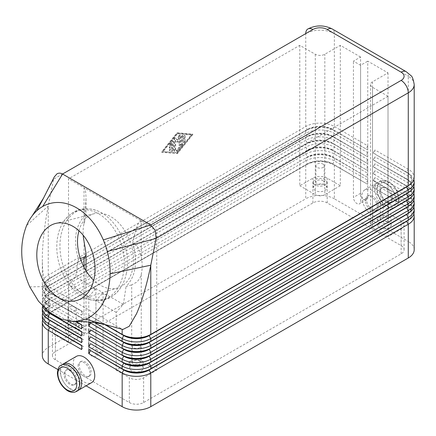 <?xml version="1.0" encoding="UTF-8"?>
<svg xmlns="http://www.w3.org/2000/svg" width="436" height="436" viewBox="0 0 436 436"><rect width="100%" height="100%" fill="white"/><g stroke="black" fill="none" stroke-linecap="round" stroke-linejoin="round"><path stroke-width="0.33" stroke-dasharray="2.18 1.64" d="M380.617 191.371A8.431 4.867 60 0 1 382.361 187.513A8.431 4.867 60 0 1 388.858 189.769A8.431 4.867 60 0 1 392.536 198.255A8.431 4.867 60 0 1 390.792 202.113A8.431 4.867 60 0 1 384.296 199.852A8.431 4.867 60 0 1 380.617 191.371M379.663 191.922A8.431 4.867 -120 0 0 385.626 202.244A8.431 4.867 -120 0 0 389.839 202.664A8.431 4.867 -120 0 0 391.583 198.805A8.431 4.867 -120 0 0 387.904 190.319A8.431 4.867 -120 0 0 381.407 188.063A8.431 4.867 -120 0 0 379.663 191.922M374.895 189.17A15.173 8.758 -120 0 0 381.516 204.435A15.173 8.758 -120 0 0 393.212 208.501A15.173 8.758 -120 0 0 394.504 207.438A15.173 8.758 -120 0 0 396.351 201.557A15.173 8.758 -120 0 0 396.226 199.563A15.173 8.758 -120 0 0 394.553 193.649A15.173 8.758 -120 0 0 378.039 182.221A15.173 8.758 -120 0 0 374.895 189.17M361.782 196.74A15.173 8.758 -120 0 0 368.404 212.005A15.173 8.758 -120 0 0 380.099 216.071A15.173 8.758 -120 0 0 383.239 209.127A15.173 8.758 -120 0 0 376.617 193.857A15.173 8.758 -120 0 0 364.927 189.791A15.173 8.758 -120 0 0 361.782 196.74M366.551 199.492A8.431 4.867 60 0 1 368.295 195.633A8.431 4.867 60 0 1 372.513 196.047A8.431 4.867 60 0 1 378.47 206.375A8.431 4.867 60 0 1 376.726 210.234A8.431 4.867 60 0 1 370.229 207.972A8.431 4.867 60 0 1 366.551 199.492M377.282 207.062A8.431 4.867 -120 0 0 373.598 198.576A8.431 4.867 -120 0 0 367.107 196.32A8.431 4.867 -120 0 0 365.357 200.179A8.431 4.867 -120 0 0 369.036 208.664A8.431 4.867 -120 0 0 375.532 210.92A8.431 4.867 -120 0 0 377.282 207.062M413.884 179.528A20.23 11.679 0 0 0 408.276 173.337L374.895 154.066L374.895 149.935L408.276 169.206A20.23 11.679 180 0 1 414.2 177.468M413.884 186.412A20.23 11.679 0 0 0 408.276 180.221L374.895 160.949L374.895 156.818L408.276 176.09A20.23 11.679 180 0 1 414.2 184.346M413.884 193.295A20.23 11.679 -0 0 0 408.276 187.104L374.895 167.833L374.895 163.702L408.276 182.973A20.23 11.679 180 0 1 414.2 191.23M413.884 200.179A20.23 11.679 0 0 0 408.276 193.982L374.895 174.711L374.895 170.585L408.276 189.856A20.23 11.679 180 0 1 414.2 198.113M413.884 207.062A20.23 11.679 -0 0 0 408.276 200.865L374.895 181.594L374.895 177.468L408.276 196.74A20.23 11.679 180 0 1 414.2 204.996M413.884 213.945A20.23 11.679 0 0 0 408.276 207.749L374.895 188.477L374.895 184.346L408.276 203.617A20.23 11.679 180 0 1 414.2 211.88M75.69 321.599L49.927 306.721A17.871 10.317 180 0 1 44.69 299.423A17.871 10.317 180 0 1 49.927 292.131L307.424 143.466A17.871 10.317 180 0 1 332.695 143.466L366.077 162.737L332.695 143.193A17.871 10.317 0 0 0 307.424 143.193L49.927 291.853A17.871 10.317 -0 0 0 44.69 299.151A17.871 10.317 -0 0 0 49.927 306.448L48.26 305.483A20.23 11.679 180 0 1 42.33 297.221A20.23 11.679 180 0 1 48.26 288.964L305.75 140.299A20.23 11.679 180 0 1 334.363 140.299L367.744 159.571L367.744 163.702L334.363 144.43A20.23 11.679 -0 0 0 305.75 144.43L48.26 293.096A20.23 11.679 -0 0 0 48.254 293.096A20.23 11.679 -0 0 0 42.33 301.352A20.23 11.679 -0 0 0 48.26 309.609L305.75 160.949A20.23 11.679 180 0 1 334.363 160.949L367.744 180.221L367.744 184.346L334.363 165.075L334.363 198.805L408.276 241.473L408.276 207.749L373.227 187.513L406.608 206.511A17.871 10.317 180 0 1 411.84 213.809A17.871 10.317 180 0 1 406.63 221.09M81.636 321.654L81.636 317.871L48.26 298.6A20.23 11.679 180 0 1 42.33 290.338A20.23 11.679 180 0 1 48.26 282.081L305.75 133.416A20.23 11.679 180 0 1 334.363 133.416L367.744 152.687L367.744 156.818L334.363 137.547A20.23 11.679 0 0 0 305.75 137.547L48.26 286.212A20.23 11.679 -0 0 0 48.254 286.212A20.23 11.679 -0 0 0 42.33 294.469A20.23 11.679 -0 0 0 48.26 302.731L305.75 154.066A20.23 11.679 180 0 1 334.363 154.066L367.744 173.337L367.744 177.468L334.363 158.197A20.23 11.679 0 0 0 305.75 158.197L307.424 157.233A17.871 10.317 180 0 1 332.695 157.233L366.077 176.504L332.695 156.955A17.871 10.317 -0 0 0 307.424 156.955L49.927 305.62A17.871 10.317 -0 0 0 44.69 312.917A17.871 10.317 -0 0 0 49.9 320.198M42.619 306.067A20.23 11.679 180 0 1 42.33 304.105A20.23 11.679 180 0 1 48.26 295.848L81.636 315.119L81.636 310.988L48.26 291.717A20.23 11.679 180 0 1 42.33 283.46A20.23 11.679 180 0 1 48.26 275.198L305.75 126.533A20.23 11.679 180 0 1 334.363 126.533L367.744 145.804L367.744 149.935L334.363 130.664A20.23 11.679 -0 0 0 305.75 130.664L48.26 279.329A20.23 11.679 0 0 0 48.254 279.329A20.23 11.679 0 0 0 42.33 287.586A20.23 11.679 0 0 0 48.26 295.848L305.75 147.183A20.23 11.679 180 0 1 334.363 147.183L367.744 166.454L367.744 170.585L334.363 151.314A20.23 11.679 0 0 0 305.75 151.314L307.424 150.349A17.871 10.317 180 0 1 332.695 150.349L366.077 169.62L332.695 150.071A17.871 10.317 0 0 0 307.424 150.071L49.927 298.736A17.871 10.317 -0 0 0 44.69 306.034A17.871 10.317 -0 0 0 49.9 313.315M105.256 324.624L88.791 315.119L105.256 324.624M90.459 316.084L104.46 324.438M374.895 154.066L406.608 172.095A17.871 10.317 180 0 1 411.84 179.392A17.871 10.317 180 0 1 406.63 186.673M408.859 185.371A17.871 10.317 0 0 0 411.84 179.67A17.871 10.317 0 0 0 406.608 172.373L373.227 153.101M373.227 152.823L374.895 149.935M414.2 84.551A20.23 11.679 0 0 0 408.276 76.289L408.276 169.206L406.608 172.095L408.276 173.337L406.608 172.373L408.276 173.337L408.276 176.09L406.608 178.978A17.871 10.317 180 0 1 411.84 186.276A17.871 10.317 180 0 1 406.63 193.557M374.895 160.949L406.608 178.978L373.227 159.985M373.227 159.707L374.895 156.818M408.859 192.254A17.871 10.317 0 0 0 411.84 186.554A17.871 10.317 0 0 0 406.608 179.256L408.276 180.221L408.276 182.973L406.608 185.861A17.871 10.317 180 0 1 411.84 193.159A17.871 10.317 180 0 1 406.63 200.44M374.895 167.833L406.608 185.861L373.227 166.868M373.227 166.59L374.895 163.702M408.859 199.138A17.871 10.317 -0 0 0 411.84 193.431A17.871 10.317 -0 0 0 406.608 186.139L408.276 187.104L408.276 189.856L406.608 192.745A17.871 10.317 180 0 1 411.84 200.042A17.871 10.317 180 0 1 406.63 207.323M374.895 174.711L373.227 173.751M373.227 173.474L374.895 170.585M408.859 206.021A17.871 10.317 0 0 0 411.84 200.315A17.871 10.317 0 0 0 406.608 193.023L408.276 193.982L408.276 196.74L406.608 199.628A17.871 10.317 180 0 1 411.84 206.926A17.871 10.317 180 0 1 406.63 214.207M408.276 200.865L373.227 180.357L408.276 200.865L408.276 203.617L406.608 206.511L408.276 207.749L406.608 206.784A17.871 10.317 0 0 1 411.84 214.081L411.84 213.809M408.859 212.904A17.871 10.317 -0 0 0 411.84 207.198A17.871 10.317 -0 0 0 406.608 199.906M88.791 315.119L88.791 319.245L94.776 322.7M81.636 315.119L83.303 312.225L49.927 292.954A17.871 10.317 180 0 1 44.69 285.662A17.871 10.317 180 0 1 49.927 278.364L307.424 129.699A17.871 10.317 180 0 1 332.695 129.699L366.077 148.97L332.695 129.427A17.871 10.317 0 0 0 307.424 129.427L49.927 278.092A17.871 10.317 -0 0 0 44.69 285.384A17.871 10.317 -0 0 0 49.927 292.681L48.26 291.717L48.26 286.507L122.167 329.175L115.409 327.327M42.33 310.988A20.23 11.679 180 0 1 48.26 302.731L81.003 321.637M42.33 317.871A20.23 11.679 180 0 1 48.26 309.615L68.114 321.076M86.083 385.822L57.841 369.521M79.254 365.363A8.431 4.867 60 0 1 80.998 361.504A8.431 4.867 60 0 1 85.211 361.918A8.431 4.867 60 0 1 91.173 372.246A8.431 4.867 60 0 1 89.429 376.105A8.431 4.867 60 0 1 82.933 373.843A8.431 4.867 60 0 1 79.254 365.363M90.459 316.356L88.791 319.245M373.227 187.24L374.895 184.346M374.895 188.477L373.227 187.513M408.859 219.788A17.871 10.317 0 0 0 411.84 214.081M414.2 249.735A20.23 11.679 0 0 0 408.276 241.473M334.363 198.805A20.23 11.679 0 0 0 305.75 198.805L305.75 165.075L48.26 313.74L307.424 164.116A17.871 10.317 180 0 1 332.695 164.116L366.077 183.387L332.695 163.838A17.871 10.317 0 0 0 307.424 163.838L49.927 312.503A17.871 10.317 -0 0 0 44.69 319.801A17.871 10.317 -0 0 0 49.9 327.082M47.671 325.779A17.871 10.317 180 0 1 44.69 320.073A17.871 10.317 180 0 1 49.927 312.776L48.254 313.74A20.23 11.679 -0 0 0 48.254 313.74L48.26 347.465A20.23 11.679 0 0 0 42.33 355.727M48.26 347.465L305.75 198.805M129.323 402.526A10.115 5.842 0 0 0 143.624 402.526L401.12 253.861A10.115 5.842 0 0 0 404.085 249.735A10.115 5.842 0 0 0 401.12 245.604L327.213 202.931A10.115 5.842 0 0 0 312.906 202.931L55.41 351.596A10.115 5.842 0 0 0 52.445 355.727A10.115 5.842 0 0 0 55.41 359.858L129.323 402.526L129.323 377.75L116.205 370.18L131.705 361.231L131.705 284.899L136.473 282.272C139.133 279.825 140.724 277.165 141.242 274.293A44.516 25.702 -120 0 0 141.242 256.755C140.011 251.278 138.419 247.577 136.473 245.659L132.751 243.25C137.989 261.992 135.765 276.397 126.08 286.474L131.705 284.899M81.636 322.002L83.303 319.108L49.927 299.837A17.871 10.317 180 0 1 44.69 292.545A17.871 10.317 180 0 1 49.927 285.248L307.424 136.582A17.871 10.317 180 0 1 332.695 136.582L366.077 155.854L332.695 136.31A17.871 10.317 0 0 0 307.424 136.31L49.927 284.97A17.871 10.317 -0 0 0 44.69 292.267A17.871 10.317 -0 0 0 49.927 299.565L48.26 298.6A20.23 11.679 180 0 1 48.254 298.6L48.26 295.848L49.927 292.681L81.636 310.988M83.303 312.225L83.303 311.953M49.927 278.364L48.254 279.329L49.927 278.364L48.26 275.198L48.26 206.01L26.601 225.548M49.927 292.681L48.26 291.717A20.23 11.679 180 0 1 48.254 291.717L49.927 292.681M366.077 148.97L367.744 149.935M367.744 145.804L366.077 148.698M49.927 285.248L48.254 286.212L49.927 285.248L48.26 282.081L48.26 279.329M83.303 319.108L81.636 317.871M48.26 311.38L48.26 309.609L49.927 306.721L48.26 305.483A20.23 11.679 180 0 1 48.254 305.483L48.26 302.731L49.927 299.565L83.303 318.836M366.077 155.854L367.744 156.818M367.744 152.687L366.077 155.581M49.927 292.131L48.254 293.096L49.927 292.131L48.26 288.964L48.26 286.212M81.636 328.88L83.303 325.992L81.636 325.027M83.303 325.992L81.636 324.755L83.303 325.719M366.077 162.737L367.744 163.702M367.744 159.571L366.077 162.465M47.671 312.013A17.871 10.317 180 0 1 44.69 306.306A17.871 10.317 180 0 1 49.927 299.014L48.26 295.848L48.26 293.096M49.927 299.014L48.254 299.979A20.23 11.679 -0 0 0 48.254 299.979A20.23 11.679 -0 0 0 42.652 306.17M81.636 335.764L83.303 332.875L81.636 331.91M83.303 332.875L81.636 331.638L83.303 332.597M366.077 169.62L367.744 170.585M367.744 166.454L366.077 169.342M47.671 318.896A17.871 10.317 180 0 1 44.69 313.19A17.871 10.317 180 0 1 49.927 305.898L48.26 302.731L48.26 299.979M49.927 305.898L48.254 306.857A20.23 11.679 -0 0 0 48.254 306.857A20.23 11.679 -0 0 0 42.652 313.053M81.636 342.647L83.303 339.758L81.636 338.794M83.303 339.758L81.636 338.521L83.303 339.481M366.077 176.504L367.744 177.468M367.744 173.337L366.077 176.226M49.927 312.776L48.26 309.615L48.26 306.857M48.254 313.74A20.23 11.679 -0 0 0 42.652 319.937M81.636 349.53L83.303 346.642L81.636 345.677M83.303 346.642L81.636 345.399L83.303 346.364M366.077 183.387L367.744 184.346M367.744 180.221L366.077 183.109M141.242 274.293L141.242 361.231A6.742 3.891 0 0 0 131.705 361.231M116.205 370.18L116.205 312.367L123.361 304.383L126.08 286.474M78.916 230.731C81.625 221.483 86.699 215.809 94.138 213.705C99.479 212.419 105.022 213.4 110.755 216.648C125.546 224.769 136.19 248.727 133.078 266.887C131.116 278.075 126.02 285.1 117.796 287.956C109.812 290.114 101.795 287.564 93.751 280.31M80.262 258.423L78.398 258.94C73.09 240.214 75.248 225.766 84.878 215.607L85.996 216.518L84.023 223.717A44.456 25.664 -120 0 0 83.113 233.32A44.51 25.697 -120 0 0 83.216 235.271M123.361 304.383L107.147 295.019L102.961 293.559L103.092 292.681L95.942 288.55L95.806 289.428L91.892 286.212L75.673 276.849L68.523 284.833L68.523 342.647L55.41 335.077A10.115 5.842 180 0 1 52.445 330.946A10.115 5.842 180 0 1 53.078 328.913A10.115 5.842 180 0 1 55.41 326.82L68.523 319.25L68.523 178.842L84.023 187.791C85.309 188.684 85.963 192.396 85.996 198.925L84.878 215.607M84.023 223.717L84.023 187.791L156.737 229.772L156.737 370.18L143.624 377.75A10.115 5.842 180 0 1 129.323 377.75M132.751 243.25C135.781 228.017 138.615 220.545 141.242 220.823L141.242 256.755M78.398 258.94L75.673 276.849M84.023 267.323L84.023 333.704L68.523 342.647M68.523 319.25L84.023 328.194L84.023 241.255M372.513 81.799L372.513 222.202L388.007 213.259L401.12 220.829A10.115 5.842 180 0 1 403.453 222.921A10.115 5.842 180 0 1 404.085 224.954A10.115 5.842 180 0 1 401.12 229.085L388.007 236.655L388.007 96.252L372.513 87.304A6.742 3.891 180 0 1 370.535 84.551A6.742 3.891 180 0 1 372.513 81.799L388.007 72.85L367.744 61.149L367.744 197.426A5.058 2.921 60 0 1 366.698 199.743A5.058 2.921 60 0 1 362.796 198.385A5.058 2.921 60 0 1 360.588 193.295L360.588 57.018L353.438 61.149L360.588 65.28L367.744 61.149M372.513 222.202A6.742 3.891 0 0 0 370.535 224.954A6.742 3.891 0 0 0 371.952 227.341A6.742 3.891 0 0 0 372.513 227.712L372.513 87.304M388.007 236.655L372.513 227.712M379.663 227.712A6.742 3.891 0 0 0 389.168 227.728A6.742 3.891 0 0 0 391.174 224.954A6.742 3.891 0 0 0 389.201 222.202A6.742 3.891 0 0 0 381.854 221.357A6.742 3.891 0 0 0 377.69 224.954A6.742 3.891 0 0 0 379.663 227.712M389.201 216.697A6.742 3.891 180 0 1 389.757 217.063A6.742 3.891 180 0 1 391.174 219.45A6.742 3.891 180 0 1 387.015 223.047A6.742 3.891 180 0 1 379.663 222.202A6.742 3.891 180 0 1 377.69 219.45A6.742 3.891 180 0 1 379.691 216.681A6.742 3.891 180 0 1 389.201 216.697M387.364 217.76A4.147 2.393 180 0 1 388.58 219.45A4.147 2.393 180 0 1 386.018 221.662A4.147 2.393 180 0 1 381.5 221.145A4.147 2.393 180 0 1 380.285 219.45A4.147 2.393 180 0 1 382.846 217.237A4.147 2.393 180 0 1 387.364 217.76M387.364 201.241A4.147 2.393 180 0 1 388.58 202.931A4.147 2.393 180 0 1 386.018 205.143A4.147 2.393 180 0 1 381.5 204.626A4.147 2.393 180 0 1 380.285 202.931A4.147 2.393 180 0 1 382.846 200.718A4.147 2.393 180 0 1 387.364 201.241M388.007 96.252L156.737 229.772M360.588 57.018L340.325 45.317L324.825 54.266A6.742 3.891 180 0 1 315.288 54.266L299.794 45.317L68.523 178.842M360.588 65.28L360.588 201.557A5.058 2.921 60 0 1 359.542 203.868A5.058 2.921 60 0 1 355.645 202.517A5.058 2.921 60 0 1 353.438 197.426L353.438 61.149M299.794 45.317L299.794 185.725L312.906 178.155A10.115 5.842 180 0 1 327.213 178.155L340.325 185.725L340.325 45.317M388.007 72.85L388.007 213.259M315.288 54.266L315.288 194.674L299.794 185.725M315.288 194.674A6.742 3.891 0 0 0 324.825 194.674L324.825 54.266M340.325 185.725L324.825 194.674M324.825 185.038A6.742 3.891 0 0 0 315.315 185.022A6.742 3.891 0 0 0 313.315 187.791A6.742 3.891 0 0 0 315.288 190.543A6.742 3.891 0 0 0 322.64 191.388A6.742 3.891 0 0 0 326.804 187.791A6.742 3.891 0 0 0 324.825 185.038M141.242 361.231L156.737 370.18M141.242 365.363A6.742 3.891 0 0 0 131.732 365.346A6.742 3.891 0 0 0 129.732 368.115A6.742 3.891 0 0 0 131.705 370.867A6.742 3.891 0 0 0 139.051 371.712A6.742 3.891 0 0 0 143.215 368.115A6.742 3.891 0 0 0 141.242 365.363M131.732 359.842A6.742 3.891 180 0 1 141.242 359.853A6.742 3.891 180 0 1 143.215 362.61A6.742 3.891 180 0 1 139.051 366.207A6.742 3.891 180 0 1 131.705 365.363A6.742 3.891 180 0 1 129.732 362.61A6.742 3.891 180 0 1 131.732 359.842M139.406 360.915A4.147 2.393 180 0 1 140.621 362.61A4.147 2.393 180 0 1 138.059 364.818A4.147 2.393 180 0 1 133.541 364.3A4.147 2.393 180 0 1 132.326 362.61A4.147 2.393 180 0 1 134.888 360.398A4.147 2.393 180 0 1 139.406 360.915M139.406 344.396A4.147 2.393 180 0 1 140.621 346.091A4.147 2.393 180 0 1 138.059 348.299A4.147 2.393 180 0 1 133.541 347.781A4.147 2.393 180 0 1 132.326 346.091A4.147 2.393 180 0 1 134.888 343.879A4.147 2.393 180 0 1 139.406 344.396M315.288 185.038A6.742 3.891 180 0 1 313.315 182.286A6.742 3.891 180 0 1 317.479 178.689A6.742 3.891 180 0 1 324.825 179.528A6.742 3.891 180 0 1 326.804 182.286A6.742 3.891 180 0 1 322.64 185.883A6.742 3.891 180 0 1 315.288 185.038M322.989 180.591A4.147 2.393 180 0 1 324.204 182.286A4.147 2.393 180 0 1 321.643 184.493A4.147 2.393 180 0 1 317.125 183.976A4.147 2.393 180 0 1 315.915 182.286A4.147 2.393 180 0 1 318.471 180.073A4.147 2.393 180 0 1 322.989 180.591M322.989 164.072A4.147 2.393 180 0 1 324.204 165.767A4.147 2.393 180 0 1 321.643 167.974A4.147 2.393 180 0 1 317.125 167.457A4.147 2.393 180 0 1 315.915 165.767A4.147 2.393 180 0 1 318.471 163.555A4.147 2.393 180 0 1 322.989 164.072M95.806 289.428L94.939 289.673L88.791 296.535L88.791 350.217A5.058 2.921 -120 0 0 90.999 355.307A5.058 2.921 -120 0 0 94.895 356.664A5.058 2.921 -120 0 0 95.942 354.348L95.942 300.666L102.089 293.804L102.961 293.559M116.205 312.367L95.942 300.666M88.791 296.535L68.523 284.833M103.092 292.681L103.092 350.217A5.058 2.921 60 0 1 103.043 350.876A5.058 2.921 60 0 1 102.046 352.533A5.058 2.921 60 0 1 98.149 351.182A5.058 2.921 60 0 1 95.942 346.091L95.942 288.55M94.939 289.673L91.892 286.212M84.023 333.704A6.742 3.891 0 0 0 85.996 330.946A6.742 3.891 0 0 0 84.023 328.194M76.867 328.194A6.742 3.891 0 0 0 67.357 328.183A6.742 3.891 0 0 0 65.356 330.946A6.742 3.891 0 0 0 67.329 333.704A6.742 3.891 0 0 0 74.681 334.543A6.742 3.891 0 0 0 78.845 330.946A6.742 3.891 0 0 0 76.867 328.194M76.834 328.215A6.742 3.891 180 0 1 67.329 328.194A6.742 3.891 180 0 1 65.356 325.441A6.742 3.891 180 0 1 66.773 323.054A6.742 3.891 180 0 1 76.867 322.689A6.742 3.891 180 0 1 78.845 325.441A6.742 3.891 180 0 1 76.834 328.215M75.03 323.752A4.147 2.393 180 0 1 76.246 325.441A4.147 2.393 180 0 1 73.684 327.654A4.147 2.393 180 0 1 69.166 327.136A4.147 2.393 180 0 1 67.956 325.441A4.147 2.393 180 0 1 70.512 323.229A4.147 2.393 180 0 1 75.03 323.752M75.03 307.233A4.147 2.393 180 0 1 76.246 308.922A4.147 2.393 180 0 1 73.684 311.135A4.147 2.393 180 0 1 69.166 310.617A4.147 2.393 180 0 1 67.956 308.922A4.147 2.393 180 0 1 70.512 306.71A4.147 2.393 180 0 1 75.03 307.233M107.147 295.019L102.089 293.804M334.363 165.075L332.695 164.116L334.363 165.075A20.23 11.679 -0 0 0 305.75 165.075L307.424 164.116L305.75 160.949L305.75 158.197L307.424 157.233L305.75 154.066L305.75 151.314L307.424 150.349L305.75 147.183L305.75 144.43L307.424 143.466L305.75 140.299L305.75 137.547L307.424 136.582L305.75 133.416L305.75 130.664L307.424 129.699L305.75 126.533L305.75 33.616L53.563 179.218L48.26 206.01C44.963 222.142 42.254 243.996 42.33 259.507L42.33 283.46M332.695 164.116L334.363 160.949L334.363 158.197L332.695 157.233L334.363 154.066L334.363 151.314L332.695 150.349L334.363 147.183L334.363 144.43L332.695 143.466L334.363 140.299L334.363 137.547L332.695 136.582L334.363 133.416L334.363 130.664L332.695 129.699L334.363 126.533L334.363 33.616A20.23 11.679 0 0 0 305.75 33.616L305.75 33.616M177.005 153.374L192.505 134.103L177.005 132.729L161.505 152L177.479 153.646L161.985 152.273L177.479 133.007L192.979 134.381L177.479 153.646M43.524 198.129L53.563 179.218L54.304 176.907M122.838 329.48L122.167 329.278M29.773 286.872L48.26 286.507C44.396 283.923 42.423 274.925 42.33 259.507M192.505 134.103L192.979 134.381M161.505 152L161.985 152.273M177.005 132.729L177.479 133.007M191.786 135.067L177.479 152.851L163.178 151.586L177.479 133.803L191.786 135.067L191.311 134.795L177.005 152.578L163.178 151.586M177.005 152.578L177.479 152.851M162.699 151.314L177.005 133.525L191.311 134.795M172.83 149.744L172.83 141.177A0.845 0.485 120 0 0 172.656 140.79A0.845 0.485 120 0 0 171.937 141.095L169.555 144.06A0.845 0.485 120 0 0 169.43 145.215A0.845 0.485 120 0 0 170.149 144.91L171.642 143.057L171.642 145.46L169.855 146.491A0.845 0.485 120 0 0 169.304 147.237A0.845 0.485 120 0 0 169.43 147.913A0.845 0.485 120 0 0 169.855 147.869L171.642 146.839L171.642 149.243L170.149 149.112A0.845 0.485 120 0 0 169.381 149.733A0.845 0.485 120 0 0 169.43 150.611A0.845 0.485 120 0 0 169.555 150.649L171.937 150.856A0.845 0.485 120 0 0 172.83 149.744L173.31 150.022A0.845 0.485 -60 0 1 172.416 151.134L170.029 150.921A0.845 0.485 -60 0 1 169.909 150.883A0.845 0.485 -60 0 1 169.855 150.006A0.845 0.485 -60 0 1 170.629 149.385L172.116 149.515L172.116 147.112L170.329 148.147A0.845 0.485 -60 0 1 169.909 148.185A0.845 0.485 -60 0 1 169.778 147.51A0.845 0.485 -60 0 1 170.329 146.769L172.116 145.738L172.116 143.33L170.629 145.183A0.845 0.485 -60 0 1 169.909 145.488A0.845 0.485 -60 0 1 170.029 144.338L172.416 141.373A0.845 0.485 -60 0 1 173.136 141.068A0.845 0.485 -60 0 1 173.31 141.449L173.31 150.022M183.561 141.994A0.845 0.485 120 0 0 183.736 142.376A0.845 0.485 120 0 0 184.384 142.152A0.845 0.485 120 0 0 184.755 141.302L184.755 135.852A0.845 0.485 120 0 0 184.581 135.465A0.845 0.485 120 0 0 183.932 135.694A0.845 0.485 120 0 0 183.561 136.539L183.561 141.994L184.041 142.267L184.041 136.817A0.845 0.485 -60 0 1 184.406 135.967A0.845 0.485 -60 0 1 185.055 135.743A0.845 0.485 -60 0 1 185.229 136.13L185.229 141.58A0.845 0.485 -60 0 1 184.864 142.425A0.845 0.485 -60 0 1 184.215 142.654A0.845 0.485 -60 0 1 184.041 142.267M182.074 145.008A0.845 0.485 120 0 0 182.368 144.24L182.368 135.672A0.845 0.485 120 0 0 182.194 135.285A0.845 0.485 120 0 0 181.545 135.509A0.845 0.485 120 0 0 181.18 136.359L181.18 144.529L176.705 150.088A0.845 0.485 120 0 0 176.585 151.243A0.845 0.485 120 0 0 177.305 150.938L182.074 145.008L182.548 145.281L177.779 151.21A0.845 0.485 -60 0 1 177.06 151.515A0.845 0.485 -60 0 1 177.185 150.365L181.654 144.806L181.654 136.632A0.845 0.485 -60 0 1 182.025 135.787A0.845 0.485 -60 0 1 182.673 135.558A0.845 0.485 -60 0 1 182.848 135.945L182.848 144.512A0.845 0.485 -60 0 1 182.548 145.281M178.913 135.667L177.005 139.716L175.098 137.869A0.845 0.485 120 0 0 175.043 137.825A0.845 0.485 120 0 0 174.395 138.054A0.845 0.485 120 0 0 174.024 138.899L174.024 150.643A0.845 0.485 120 0 0 174.198 151.03A0.845 0.485 120 0 0 174.847 150.807A0.845 0.485 120 0 0 175.218 149.957L175.218 140.283L177.005 142.016L178.793 138.217L178.793 144.747A0.845 0.485 120 0 0 178.967 145.134A0.845 0.485 120 0 0 179.616 144.905A0.845 0.485 120 0 0 179.986 144.054L179.986 135.46A0.845 0.485 120 0 0 179.812 135.073A0.845 0.485 120 0 0 178.913 135.667L179.387 135.945A0.845 0.485 -60 0 1 180.286 135.351A0.845 0.485 -60 0 1 180.46 135.732L180.46 144.332A0.845 0.485 -60 0 1 180.095 145.183A0.845 0.485 -60 0 1 179.447 145.406A0.845 0.485 -60 0 1 179.272 145.019L179.272 138.495L177.479 142.294L175.692 140.561L175.692 150.235A0.845 0.485 -60 0 1 175.327 151.079A0.845 0.485 -60 0 1 174.678 151.308A0.845 0.485 -60 0 1 174.504 150.921L174.504 139.177A0.845 0.485 -60 0 1 174.869 138.326A0.845 0.485 -60 0 1 175.517 138.103A0.845 0.485 -60 0 1 175.577 138.147L177.479 139.994L179.387 135.945M177.005 133.525L177.479 133.803M171.642 149.243L172.116 149.515M171.642 146.839L172.116 147.112M171.642 145.46L172.116 145.738M171.642 143.057L172.116 143.33M181.18 144.529L181.654 144.806M177.005 139.716L177.479 139.994M178.793 138.217L179.272 138.495M177.005 142.016L177.479 142.294M175.218 140.283L175.692 140.561M78.06 366.049A8.431 4.867 60 0 1 79.804 362.191A8.431 4.867 60 0 1 86.301 364.447A8.431 4.867 60 0 1 89.98 372.933A8.431 4.867 60 0 1 88.236 376.791A8.431 4.867 60 0 1 84.023 376.372A8.431 4.867 60 0 1 78.06 366.049M76.436 356.348A15.173 8.758 -120 0 0 73.292 363.297A15.173 8.758 -120 0 0 79.913 378.568A15.173 8.758 -120 0 0 91.609 382.634M62.326 364.67A15.173 8.758 -120 0 0 60.179 370.867A15.173 8.758 -120 0 0 66.109 385.375A15.173 8.758 -120 0 0 77.346 390.689M76.867 380.503A8.431 4.867 -120 0 0 70.904 370.18A8.431 4.867 -120 0 0 66.692 369.761A8.431 4.867 -120 0 0 64.948 373.619A8.431 4.867 -120 0 0 68.626 382.105A8.431 4.867 -120 0 0 75.123 384.361A8.431 4.867 -120 0 0 76.867 380.503M63.994 374.17A8.431 4.867 60 0 1 65.738 370.311A8.431 4.867 60 0 1 72.234 372.573A8.431 4.867 60 0 1 75.913 381.053A8.431 4.867 60 0 1 74.169 384.912A8.431 4.867 60 0 1 67.673 382.655A8.431 4.867 60 0 1 63.994 374.17M374.895 181.594L373.227 180.635M373.227 180.357L374.895 177.468M126.402 273.187A46.276 32.547 74.4 0 1 120.314 288.25A46.276 32.547 74.4 0 1 106.122 298.867A46.276 32.547 74.4 0 1 88.808 297.287A46.276 32.547 74.4 0 1 60.953 235.407A46.276 32.547 74.4 0 1 81.232 209.727A46.276 32.547 74.4 0 1 98.547 211.307A46.276 32.547 74.4 0 1 98.874 211.455A46.276 32.547 74.4 0 1 126.402 273.187M95.386 212.19A46.276 32.547 74.4 0 1 123.241 274.07A46.276 32.547 74.4 0 1 102.961 299.75A46.276 32.547 74.4 0 1 85.647 298.17A46.276 32.547 74.4 0 1 85.32 298.022A46.276 32.547 74.4 0 1 57.792 236.285A46.276 32.547 74.4 0 1 63.879 221.221A46.276 32.547 74.4 0 1 78.071 210.61A46.276 32.547 74.4 0 1 95.386 212.19M398.618 198.734A13.32 7.69 60 0 1 389.201 204.173A13.32 7.69 60 0 1 379.783 187.862A13.32 7.69 60 0 1 389.201 182.422A13.32 7.69 60 0 1 398.618 198.734M395.997 200.249A13.32 7.69 60 0 1 386.579 205.683A13.32 7.69 60 0 1 377.162 189.371A13.32 7.69 60 0 1 386.579 183.938A13.32 7.69 60 0 1 394.558 193.644A13.32 7.69 60 0 1 395.997 200.249M406.178 71.662A10.115 5.842 -60 0 1 408.276 76.289L334.363 33.616A10.115 5.842 -60 0 0 332.27 28.989M406.608 179.256L408.276 180.221L406.608 179.256M406.608 186.139L408.276 187.104L406.608 186.139M406.608 193.023L408.276 193.982L406.608 193.023M305.75 130.664L307.424 129.699M334.363 130.664L332.695 129.699M305.75 137.547L307.424 136.582M334.363 137.547L332.695 136.582M305.75 144.43L307.424 143.466M334.363 144.43L332.695 143.466M305.75 151.314L307.424 150.349M334.363 151.314L332.695 150.349M305.75 158.197L307.424 157.233M334.363 158.197L332.695 157.233M305.75 165.075L307.424 164.116M367.744 197.426L360.588 201.557M360.588 193.295L353.438 197.426M327.213 202.931L327.213 178.155M401.12 245.604L401.12 220.829M312.906 202.931L312.906 178.155M55.41 351.596L55.41 326.82M401.12 253.861L401.12 229.085M143.624 402.526L143.624 377.75M55.41 359.858L55.41 335.077M88.791 350.217L95.942 346.091M95.942 354.348L103.092 350.217M171.937 150.856L172.416 151.134M169.555 150.649L170.029 150.921M170.149 149.112L170.629 149.385M169.855 147.869L170.329 148.147M169.855 146.491L170.329 146.769M170.149 144.91L170.629 145.183M169.555 144.06L170.029 144.338M171.937 141.095L172.416 141.373M172.83 141.177L173.31 141.449M183.561 136.539L184.041 136.817M184.755 135.852L185.229 136.13M184.755 141.302L185.229 141.58M177.305 150.938L177.779 151.21M176.705 150.088L177.185 150.365M181.18 136.359L181.654 136.632M182.368 135.672L182.848 135.945M182.368 144.24L182.848 144.512M175.098 137.869L175.577 138.147M174.024 150.643L174.504 150.921M174.024 138.899L174.504 139.177M178.793 144.747L179.272 145.019M179.986 144.054L180.46 144.332M175.218 149.957L175.692 150.235M179.986 135.46L180.46 135.732M79.374 383.048A13.32 7.69 60 0 1 69.956 388.487A13.32 7.69 60 0 1 60.533 372.175A13.32 7.69 60 0 1 69.956 366.736A13.32 7.69 60 0 1 79.374 383.048M399.163 199.492L398.215 204.141L396.934 206.037L395.436 207.214L392.765 208.037L389.948 207.781L386.481 206.244L382.083 202.337L379.636 198.849L377.276 193.252L376.617 188.619L378.241 182.809L380.296 180.918L384.367 180.073L389.37 181.91L392.574 184.537L396.15 189.273L397.49 191.954L399.163 199.492M389.839 202.664L390.792 202.113M380.099 216.071L393.212 208.501M367.107 196.32L368.295 195.633M411.84 179.67L411.84 179.392M411.84 186.554L411.84 186.276M411.84 193.431L411.84 193.159M411.84 200.315L411.84 200.042M44.69 285.384L44.69 285.662M42.33 287.586L42.33 290.338M49.927 299.565L48.254 298.6M44.69 292.267L44.69 292.545M42.33 294.469L42.33 297.221M49.927 306.448L48.254 305.483M44.69 299.151L44.69 299.423M42.33 301.352L42.33 304.105M44.69 306.034L44.69 306.306M44.69 312.917L44.69 313.19M44.69 319.801L44.69 320.073M85.996 198.925L85.996 216.518M370.535 84.551L370.535 224.954M391.174 219.45L391.174 224.954M388.58 202.931L388.58 219.45M366.698 199.743L359.542 203.868M404.085 249.735L404.085 224.954M129.732 362.61L129.732 368.115M140.621 346.091L140.621 362.61M313.315 182.286L313.315 187.791M324.204 165.767L324.204 182.286M85.996 270.767L85.996 330.946M52.445 355.727L52.445 330.946M78.845 325.441L78.845 330.946M76.246 308.922L76.246 325.441M102.046 352.533L94.895 356.664M32.019 216.087L32.264 215.755M169.43 150.611L169.909 150.883M169.43 147.913L169.909 148.185M169.43 145.215L169.909 145.488M172.656 140.79L173.136 141.068M184.581 135.465L185.055 135.743M183.736 142.376L184.215 142.654M176.585 151.243L177.06 151.515M182.194 135.285L182.673 135.558M175.043 137.825L175.517 138.103M178.967 145.134L179.447 145.406M174.198 151.03L174.678 151.308M179.812 135.073L180.286 135.351M79.804 362.191L80.998 361.504M65.738 370.311L66.692 369.761M411.84 207.198L411.84 206.926M117.796 287.956L77.139 300.393M381.407 188.063L382.361 187.513M65.356 325.441L65.356 330.946M132.326 346.091L132.326 362.61M375.532 210.92L376.726 210.234M88.236 376.791L89.429 376.105M380.285 202.931L380.285 219.45M364.927 189.791L378.039 182.221M143.215 362.61L143.215 368.115M326.804 182.286L326.804 187.791M67.956 308.922L67.956 325.441M94.138 213.705L55.655 223.434M74.169 384.912L75.123 384.361M315.915 165.767L315.915 182.286M377.69 219.45L377.69 224.954M85.32 298.022L85.663 298.175C99.691 303.592 111.245 300.29 120.314 288.25M98.874 211.455L98.531 211.297C84.502 205.879 72.948 209.187 63.879 221.221M106.122 298.867L102.961 299.75M81.232 209.727L78.071 210.61"/><path stroke-width="0.65" d="M122.167 334.39L105.256 324.624L122.167 334.39A20.23 11.679 180 0 0 150.78 334.39L150.78 265.202L156.083 238.41L408.276 92.808A20.23 11.679 0 0 0 414.2 84.551L414.2 177.468A20.23 11.679 180 0 1 408.276 185.725L149.112 335.355A17.871 10.317 180 0 1 123.835 335.355L122.167 334.39L122.167 329.278M104.46 324.438L123.835 335.627A17.871 10.317 -0 0 0 149.112 335.627L406.608 186.962A17.871 10.317 0 0 0 408.859 185.371M406.63 186.673A17.871 10.317 180 0 1 406.608 186.69L149.112 335.627L150.78 338.516L408.276 189.856A20.23 11.679 0 0 0 414.2 181.594A20.23 11.679 0 0 0 413.884 179.528M122.167 341.274L88.895 322.062L122.167 341.274A20.23 11.679 180 0 0 150.78 341.274L150.78 338.516A20.23 11.679 -0 0 1 122.167 338.516L122.167 341.274L123.835 342.233A17.871 10.317 180 0 0 149.112 342.233L408.276 192.608A20.23 11.679 180 0 0 414.2 184.346L414.2 181.594M90.459 322.962L123.835 342.511A17.871 10.317 0 0 0 149.112 342.511L406.608 193.846A17.871 10.317 0 0 0 408.859 192.254M406.63 193.557A17.871 10.317 180 0 1 406.608 193.573L150.78 341.274M406.63 200.44A17.871 10.317 180 0 1 406.608 200.456L149.112 349.116A17.871 10.317 180 0 1 123.835 349.116L122.167 348.151A20.23 11.679 180 0 0 150.78 348.151L150.78 345.399L408.276 196.74A20.23 11.679 0 0 0 414.2 188.477A20.23 11.679 0 0 0 413.884 186.412M90.459 329.845L123.835 349.394A17.871 10.317 -0 0 0 149.112 349.394L406.608 200.729A17.871 10.317 -0 0 0 408.859 199.138M88.791 328.88L88.791 333.011L122.167 352.283A20.23 11.679 -0 0 0 150.78 352.283L408.276 203.617L406.608 200.729L408.276 199.492L150.78 348.151M406.63 207.323A17.871 10.317 180 0 1 406.608 207.334L149.112 355.999A17.871 10.317 180 0 1 123.835 355.999L122.167 355.035A20.23 11.679 180 0 0 150.78 355.035L150.78 352.283L149.112 349.116M90.459 336.728L123.835 356.277A17.871 10.317 0 0 0 149.112 356.277L406.608 207.612A17.871 10.317 0 0 0 408.859 206.021M88.791 335.764L88.791 339.895L122.167 359.166A20.23 11.679 0 0 0 150.78 359.166L408.276 210.501L406.608 207.612L408.276 206.375L150.78 355.035M406.63 214.207A17.871 10.317 180 0 1 406.608 214.218L149.112 362.883A17.871 10.317 180 0 1 123.835 362.883L122.167 361.918A20.23 11.679 180 0 0 150.78 361.918L150.78 359.166L149.112 355.999M90.459 343.612L123.835 363.161A17.871 10.317 -0 0 0 149.112 363.161L406.608 214.496A17.871 10.317 -0 0 0 408.859 212.904M406.63 221.09A17.871 10.317 180 0 1 406.608 221.101L150.78 368.802A20.23 11.679 180 0 1 122.167 368.802L88.791 349.53L88.791 353.661L122.167 372.933A20.23 11.679 0 0 0 150.78 372.933L408.276 224.268A20.23 11.679 0 0 0 414.2 216.011A20.23 11.679 0 0 0 413.884 213.945M88.791 342.647L88.791 346.778L122.167 366.049A20.23 11.679 -0 0 0 150.78 366.049L408.276 217.384A20.23 11.679 -0 0 0 414.2 209.127A20.23 11.679 -0 0 0 413.884 207.062M86.083 385.822L122.167 406.657L122.167 372.933L123.835 369.766L90.459 350.495L123.835 370.039A17.871 10.317 0 0 0 149.112 370.039L149.112 369.766A17.871 10.317 180 0 1 123.835 369.766L122.167 368.802L122.167 366.049L123.835 362.883M414.2 209.127L414.2 211.88A20.23 11.679 180 0 1 408.276 220.136L150.78 368.802L150.78 366.049L149.112 363.161L408.276 213.253A20.23 11.679 180 0 0 414.2 204.996L414.2 202.244A20.23 11.679 0 0 0 413.884 200.179M408.859 219.788A17.871 10.317 0 0 1 406.608 221.379L408.276 224.268L408.276 257.992L150.78 406.657L150.78 372.933L149.112 370.039L406.608 221.379L408.276 220.136L406.608 221.101L408.276 220.136L408.276 217.384L406.608 214.496L408.276 213.253L408.276 210.501A20.23 11.679 0 0 0 414.2 202.244M81.003 321.637L81.636 322.002L81.636 321.654M81.636 324.755L76.164 321.594L81.636 324.755L81.636 328.88L68.114 321.076M42.652 306.17A20.23 11.679 -0 0 0 42.33 308.236A20.23 11.679 -0 0 0 48.26 316.492L81.636 335.764L81.636 331.638L48.26 312.367A20.23 11.679 180 0 1 48.254 312.367A20.23 11.679 180 0 1 42.619 306.067M42.652 313.053A20.23 11.679 -0 0 0 42.33 315.119A20.23 11.679 -0 0 0 48.26 323.376L81.636 342.647L81.636 338.521L48.26 319.25A20.23 11.679 180 0 1 48.254 319.245A20.23 11.679 180 0 1 42.33 310.988L42.33 308.236M42.652 319.937A20.23 11.679 -0 0 0 42.33 322.002A20.23 11.679 -0 0 0 48.26 330.259L81.636 349.53L81.636 345.399L48.26 326.128A20.23 11.679 180 0 1 48.254 326.128A20.23 11.679 180 0 1 42.33 317.871L42.33 315.119M57.841 369.521L48.26 363.984L48.26 330.259L49.927 327.371A17.871 10.317 180 0 1 47.671 325.779M88.791 322.051L88.791 326.128L122.167 345.399A20.23 11.679 0 0 0 150.78 345.399L149.112 342.233M94.776 322.7L122.167 338.516L123.835 335.355M408.276 257.992A20.23 11.679 0 0 0 414.2 249.735L414.2 216.011M122.167 406.657A20.23 11.679 0 0 0 150.78 406.657M42.33 322.002L42.33 355.727A20.23 11.679 0 0 0 48.26 363.984M81.636 325.027L75.69 321.599M49.9 313.315A17.871 10.317 -0 0 0 49.927 313.326L48.26 312.367L48.26 311.38M81.636 331.91L49.927 313.604A17.871 10.317 180 0 1 47.671 312.013M49.9 320.198A17.871 10.317 -0 0 0 49.927 320.209L48.26 319.25L48.26 316.492L49.927 313.326L81.636 331.638M81.636 338.794L49.927 320.487L81.636 338.521M49.9 327.082A17.871 10.317 -0 0 0 49.927 327.093L48.26 326.128L48.26 323.376L49.927 320.487A17.871 10.317 180 0 1 47.671 318.896M81.636 345.677L49.927 327.371L81.636 345.399M90.459 350.767L88.791 353.661M88.791 349.53L90.459 350.495M93.751 280.31C82.35 269.868 75.532 250.286 78 235.086L78.916 230.731M83.216 235.271A44.51 25.697 -120 0 0 84.023 241.255L85.996 253.131C86.061 255.376 85.401 256.793 84.023 257.371L80.262 258.423M90.459 323.24L88.791 326.128M90.459 343.89L88.791 346.778M90.459 330.123L88.791 333.011M54.304 176.907L56.963 173.833C58.718 172.874 60.582 172.934 62.561 174.024L150.78 224.954L155.298 230.606L156.083 238.41L107.294 251.479A60.691 42.69 -105.6 0 0 103.31 239.936A60.691 42.69 -105.6 0 0 42.695 206.484A60.691 42.69 -105.6 0 0 36.809 210.784A60.691 42.69 -105.6 0 0 32.019 216.082A60.691 42.69 -105.6 0 0 26.601 225.548C19.173 244.678 20.23 265.121 29.773 286.872L38.51 301.232L49.502 312.372L61.852 319.348L74.534 321.61L85.843 319.25C101.157 311.844 109.267 296.693 110.161 273.792A60.691 42.69 -105.6 0 0 107.294 251.479M110.161 273.792L150.78 265.202C147.668 281.438 142.049 301.614 136.473 313.86L129.22 326.292L122.838 329.48M122.908 329.502L85.843 319.25M37.676 245.73A39.954 28.106 -105.6 0 0 46.941 286.599A39.954 28.106 -105.6 0 0 77.139 300.393A39.954 28.106 -105.6 0 0 94.181 278.353A39.954 28.106 -105.6 0 0 85.298 238.023A39.954 28.106 -105.6 0 0 55.655 223.434A39.954 28.106 -105.6 0 0 37.676 245.73M90.459 337.006L88.791 339.895M414.2 188.477L414.2 191.23A20.23 11.679 180 0 1 408.276 199.492L408.276 196.74L406.608 193.846L408.276 192.608L408.276 189.856L406.608 186.962L408.276 185.725L408.276 92.808A10.115 5.842 60 0 0 401.12 80.42A10.115 5.842 180 0 0 401.12 72.158L327.213 29.49A10.115 5.842 180 0 0 312.906 29.49L62.561 174.024L42.695 206.484M43.862 197.503L36.809 210.784M414.2 195.361L414.2 198.113A20.23 11.679 180 0 1 408.276 206.375L408.276 203.617A20.23 11.679 -0 0 0 414.2 195.361A20.23 11.679 -0 0 0 413.884 193.295M77.346 390.689A15.173 8.758 -120 0 0 78.496 390.204L91.609 382.634A15.173 8.758 -120 0 0 94.748 375.685A15.173 8.758 -120 0 0 88.127 360.414A15.173 8.758 -120 0 0 76.436 356.348L63.318 363.924A15.173 8.758 -120 0 0 62.326 364.67M78.496 390.204A15.173 8.758 -120 0 0 81.636 383.255A15.173 8.758 -120 0 0 70.85 364.643A15.173 8.758 -120 0 0 63.318 363.924M122.167 348.151L122.167 345.399L123.835 342.233M122.167 355.035L122.167 352.283L123.835 349.116M122.167 361.918L122.167 359.166L123.835 355.999M84.023 257.371L84.023 267.323M401.12 80.42L150.78 224.954L103.31 239.936M327.213 29.49A10.115 5.842 -60 0 1 332.27 28.989L406.178 71.662A10.115 5.842 -60 0 0 401.12 72.158M312.906 29.49A10.115 5.842 -120 0 0 307.849 28.989A10.115 5.842 -120 0 0 305.75 33.616M406.608 186.69L408.276 185.725L406.608 186.69M149.112 362.883L150.78 361.918M76.747 384.563A13.32 7.69 60 0 1 67.329 390.002A13.32 7.69 60 0 1 57.912 373.69A13.32 7.69 60 0 1 67.329 368.251A13.32 7.69 60 0 1 76.747 384.563M49.927 313.326L48.254 312.367M49.927 320.209L48.254 319.245M49.927 327.093L48.254 326.128M85.996 253.131L85.996 270.767M414.2 84.551C413.333 79.297 412.233 76.305 410.886 75.581L406.178 71.662M332.27 28.989C324.128 24.901 315.986 24.901 307.849 28.989M54.407 176.705L42.984 199.148M32.264 215.755L43.524 198.129M108.902 325.55L103.337 324.193C93.593 322.209 83.995 321.348 74.534 321.61M406.608 214.218L408.276 213.253M406.608 207.334L408.276 206.375M406.608 200.456L408.276 199.492M406.608 193.573L408.276 192.608M57.372 372.933C57.879 380.236 61.144 386.1 67.16 390.514C70.736 392.623 73.76 392.95 76.24 391.506C77.984 391.206 79.21 388.645 79.913 383.805C79.401 376.502 76.142 370.638 70.12 366.224C66.55 364.115 63.525 363.788 61.045 365.232C59.301 365.532 58.075 368.098 57.372 372.933"/></g></svg>
